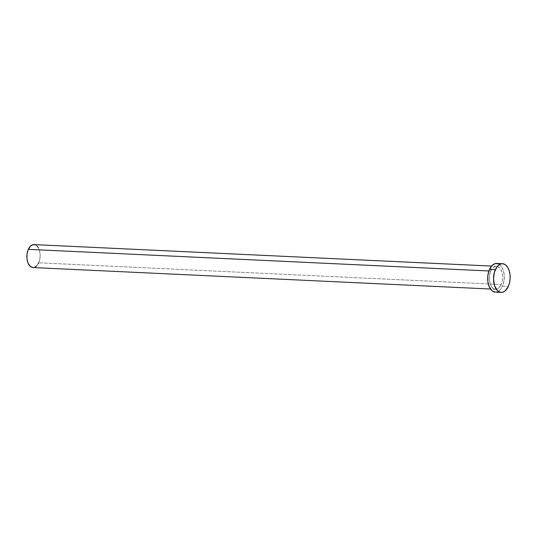 <?xml version="1.0" encoding="UTF-8"?>
<svg xmlns="http://www.w3.org/2000/svg" width="537" height="537" viewBox="0 0 537 537"><rect width="100%" height="100%" fill="white"/><g stroke="black" fill="none" stroke-linecap="round" stroke-linejoin="round"><path stroke-width="0.4" stroke-dasharray="2.69 2.01" d="M490.805 271.051L488.885 270.963L490.805 271.051L489.596 275.125L489.361 279.602L490.133 283.805L491.798 287.08L494.094 288.946L496.678 289.114L499.162 287.55L501.155 284.503A11.492 6.639 -87.3 0 1 495.443 289.255A11.492 6.639 -87.3 0 1 489.865 282.865A11.492 6.639 -87.3 0 1 490.805 271.051A11.492 6.639 -87.3 0 1 496.517 266.298A11.492 6.639 -87.3 0 1 502.095 272.689A11.492 6.639 -87.3 0 1 501.155 284.503L502.363 280.428L502.598 275.951L501.82 271.756L500.162 268.473L497.859 266.607L495.275 266.439L492.798 268.003L490.805 271.051M32.965 267.554A11.492 6.639 92.7 0 0 38.677 262.801L501.155 284.503L38.677 262.801A11.492 6.639 92.7 0 0 39.617 250.994A11.492 6.639 92.7 0 0 34.039 244.603M495.309 292.121A14.365 8.297 92.7 0 0 502.451 286.181L508.304 286.456L502.451 286.181A14.365 8.297 92.7 0 0 503.625 271.42A14.365 8.297 92.7 0 0 496.651 263.432L496.732 263.439M498.336 263.815L501.209 266.144L502.86 269.084L504.122 274.118L504.149 279.71L502.927 284.999L500.652 289.195L498.45 291.229L495.228 292.121M33.455 244.617L34.106 244.603M35.388 244.906L37.16 246.161M38.174 247.476L39.349 250.054L40.121 254.256L39.886 258.733L38.677 262.801M38.241 263.68L36.684 265.855M34.851 267.178L32.905 267.554M495.443 289.255L490.469 289.02M496.517 266.298L491.543 266.07"/><path stroke-width="0.81" d="M491.543 266.07L34.039 244.603A11.492 6.639 92.7 0 0 28.327 249.356L488.885 270.963L28.327 249.356A11.492 6.639 92.7 0 0 27.387 261.163A11.492 6.639 92.7 0 0 32.965 267.554L490.469 289.02M502.504 263.707L496.651 263.432A14.365 8.297 92.7 0 0 489.509 269.373L495.362 269.648L489.509 269.373A14.365 8.297 92.7 0 0 488.334 284.133A14.365 8.297 92.7 0 0 495.309 292.121L501.162 292.397A14.365 8.297 -87.3 0 1 494.188 284.409A14.365 8.297 -87.3 0 1 495.362 269.648A14.365 8.297 -87.3 0 1 502.504 263.707A14.365 8.297 -87.3 0 1 509.479 271.695A14.365 8.297 -87.3 0 1 508.304 286.456A14.365 8.297 -87.3 0 1 501.162 292.397M495.228 292.121L492.114 290.826L489.1 286.469L487.831 281.435L487.811 275.85L489.026 270.554L492.006 265.56L495.101 263.607L498.336 263.815M508.304 286.456L505.075 290.947L502.713 292.222L501.081 292.397L498.705 291.625L497.262 290.45L494.53 285.583L493.516 278.931L494.47 272.078L497.161 266.634L499.356 264.6L500.954 263.882L503.397 263.828L505.7 265.003L507.666 267.298L509.136 270.52L509.975 274.394L510.116 278.575L509.539 282.717L508.304 286.456M32.905 267.554L30.414 266.52L27.998 263.029L26.991 259.009L26.971 254.538L27.944 250.296L30.32 246.302L32.804 244.744L35.388 244.906M37.16 246.161L38.174 247.476M38.677 262.801L38.241 263.68M36.684 265.855L34.851 267.178"/></g></svg>
